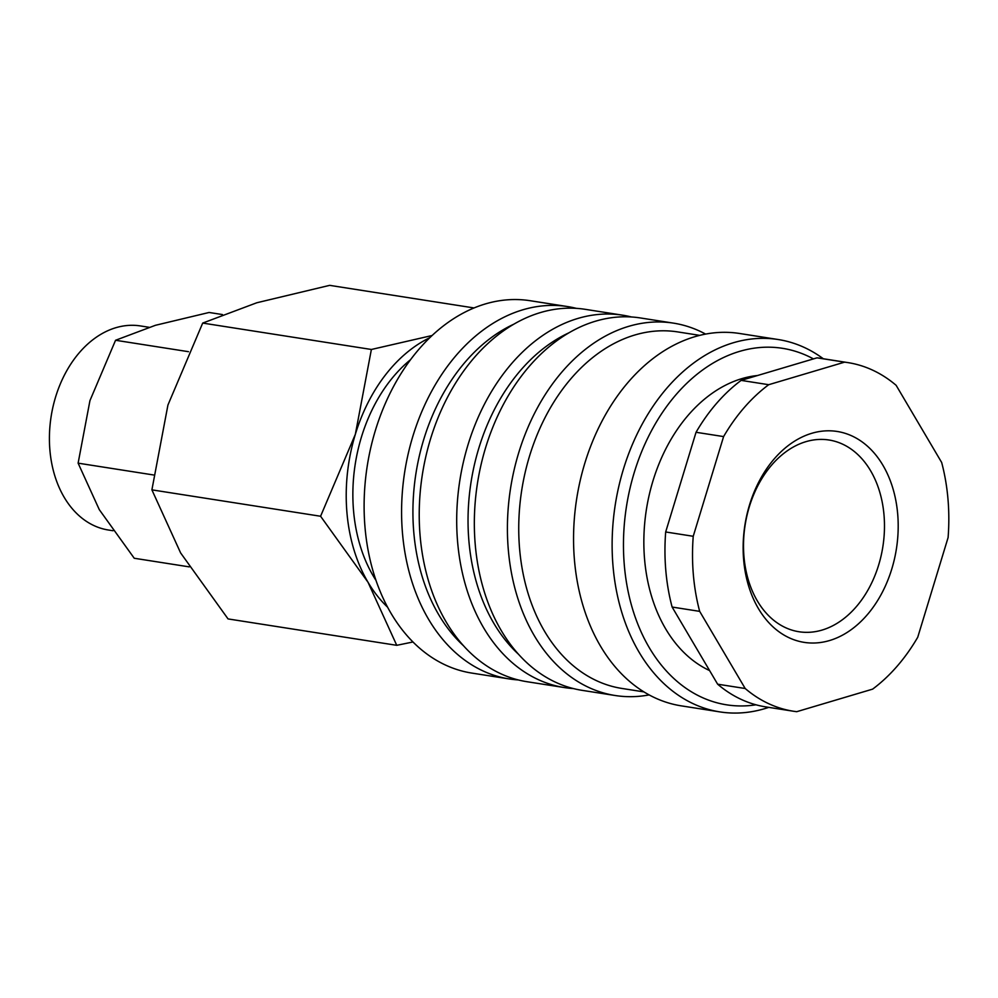 <?xml version="1.0" encoding="UTF-8"?>
<svg xmlns="http://www.w3.org/2000/svg" width="998" height="998" viewBox="0 0 998 998"><rect width="100%" height="100%" fill="white"/><g stroke="black" fill="none" stroke-linecap="round" stroke-linejoin="round"><path stroke-width="1.5" d="M518.224 679.925A188.46 135.379 -81.1 0 1 509.342 678.952L471.854 673.089A188.46 135.379 -81.1 0 1 365.006 527.306A188.46 135.379 -81.1 0 1 530.125 300.71L567.6 306.573A188.46 135.379 -81.1 0 1 576.357 308.357M509.342 678.952A188.46 135.379 -81.1 0 1 402.481 533.169A188.46 135.379 -81.1 0 1 567.6 306.573M463.446 645.694A180.438 129.628 -81.1 0 1 413.783 532.308A180.438 129.628 -81.1 0 1 513.745 324.225M573.339 688.558A188.46 135.379 -81.1 0 1 564.456 687.572L526.969 681.709A188.46 135.379 -81.1 0 1 420.121 535.926A188.46 135.379 -81.1 0 1 585.24 309.33L622.715 315.193A188.46 135.379 -81.1 0 1 631.472 316.977M564.456 687.572A188.46 135.379 -81.1 0 1 457.595 541.789A188.46 135.379 -81.1 0 1 622.715 315.193M518.561 654.314A180.438 129.628 -81.1 0 1 468.898 540.928A180.438 129.628 -81.1 0 1 568.86 332.845M649.137 694.907A188.46 135.379 -81.1 0 1 615.155 695.506L582.096 690.342A188.46 135.379 -81.1 0 1 475.235 544.546A188.46 135.379 -81.1 0 1 640.354 317.95L673.425 323.127A188.46 135.379 -81.1 0 1 705.586 334.081M615.155 695.506A188.46 135.379 -81.1 0 1 508.306 549.723A188.46 135.379 -81.1 0 1 673.425 323.127M643.935 691.901L621.916 688.445A180.438 129.628 -81.1 0 1 519.596 548.863A180.438 129.628 -81.1 0 1 677.704 331.91L699.723 335.365M768.759 707.37A188.46 135.379 -81.1 0 1 719.882 711.898L681.297 705.86A188.46 135.379 -81.1 0 1 574.449 560.078A188.46 135.379 -81.1 0 1 739.568 333.482L778.153 339.52A188.46 135.379 -81.1 0 1 823.313 358.756M719.882 711.898A188.46 135.379 -81.1 0 1 613.021 566.115A188.46 135.379 -81.1 0 1 778.153 339.52M755.973 704.8A180.438 129.628 -81.1 0 1 624.324 565.255A180.438 129.628 -81.1 0 1 679.476 390.792A180.438 129.628 -81.1 0 1 813.432 358.906M709.603 670.581A152.37 109.456 -81.1 0 1 644.571 559.242A152.37 109.456 -81.1 0 1 757.557 375.51M844.595 362.149L768.71 384.704L741.14 380.388L817.038 357.833L844.595 362.149A176.421 126.746 -81.1 0 1 847.938 362.611A176.421 126.746 -81.1 0 1 896.142 385.328L941.663 462.473A176.421 126.746 -81.1 0 1 947.975 499.087A176.421 126.746 -81.1 0 1 948.1 537.548L917.736 637.248A176.421 126.746 -81.1 0 1 872.626 689.131L796.741 711.686A176.421 126.746 -81.1 0 1 793.398 711.225A176.421 126.746 -81.1 0 1 745.194 688.508L717.637 684.191L672.116 607.046L699.673 611.362L745.194 688.508M699.673 611.362A176.421 126.746 -81.1 0 1 693.361 574.748A176.421 126.746 -81.1 0 1 693.236 536.288L665.678 531.971L696.043 432.284L723.6 436.588L693.236 536.288M672.116 607.046A176.421 126.746 -81.1 0 1 665.803 570.432A176.421 126.746 -81.1 0 1 665.678 531.971M410.515 359.704A143.225 102.894 98.9 0 0 353.541 510.702A143.225 102.894 98.9 0 0 375.984 580.374M387.598 607.208A152.37 109.456 -81.1 0 1 368.012 582.246L396.742 645.319L228.055 618.922L180.626 552.929L151.896 489.856L167.938 405.013L202.694 323.078L256.823 302.756L329.652 285.353L474.025 307.945M346.942 512.66A152.37 109.456 -81.1 0 1 355.338 434.33L320.583 516.253L368.012 582.246A152.37 109.456 -81.1 0 1 346.942 512.66M189.271 566.876L134.243 558.256L99.289 509.641L78.118 463.159L89.945 400.635L115.556 340.268L155.439 325.298L209.106 312.474L222.417 314.557M113.023 530.736L108.47 530.025A103.293 74.201 -81.1 0 1 49.9 450.123A103.293 74.201 -81.1 0 1 140.406 325.934L149.001 327.282M743.972 556.672A97.031 69.71 -81.1 0 1 829.001 440.006A97.031 69.71 -81.1 0 1 884.016 515.068A97.031 69.71 -81.1 0 1 798.999 631.746A97.031 69.71 -81.1 0 1 743.972 556.672M743.647 559.803A106.736 76.684 -81.1 0 1 811.786 433.294A106.736 76.684 -81.1 0 1 897.689 514.032A106.736 76.684 -81.1 0 1 829.55 640.541A106.736 76.684 -81.1 0 1 743.647 559.803M153.48 474.961L78.118 463.159M188.46 351.683L115.556 340.268M432.047 335.528L371.381 349.475L355.338 434.33A152.37 109.456 -81.1 0 1 429.776 337.711M396.742 645.319L412.985 641.976M320.583 516.253L151.896 489.856M371.381 349.475L202.694 323.078M723.6 436.588A176.421 126.746 -81.1 0 1 768.71 384.704M793.398 711.225L765.84 706.908A176.421 126.746 -81.1 0 1 717.637 684.191M696.043 432.284A176.421 126.746 -81.1 0 1 741.14 380.388M817.038 357.833A176.421 126.746 -81.1 0 1 820.381 358.294L847.938 362.611"/></g></svg>
